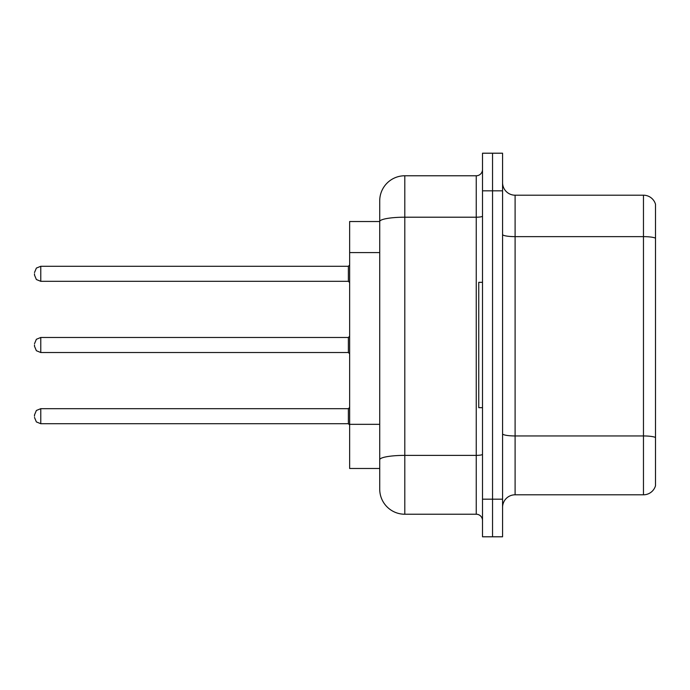 <?xml version="1.0" encoding="UTF-8"?>
<svg xmlns="http://www.w3.org/2000/svg" width="690" height="690" viewBox="0 0 690 690"><rect width="100%" height="100%" fill="white"/><g stroke="black" fill="none" stroke-linecap="round" stroke-linejoin="round"><path stroke-width="1.03" d="M379.724 221.524L349.64 221.524L349.64 468.476L379.724 468.476L379.724 489.158L379.724 431.233M502.57 507.331A12.532 12.532 0 0 1 515.102 494.799L643.468 494.799L643.468 195.201L515.102 195.201A12.532 12.532 0 0 1 502.57 182.669A12.532 12.532 0 0 0 515.102 195.201L515.102 494.799M492.539 499.18L492.539 536.794L502.57 536.794L502.57 499.18L492.539 499.18L492.539 536.794L482.508 536.794L482.508 499.18L492.539 499.18L492.539 190.82L492.539 499.18M482.508 499.18L482.508 153.206L492.539 153.206L492.539 190.82L492.539 153.206L502.57 153.206L502.57 499.18M655.5 204.231A12.532 12.532 0 0 0 643.468 195.201A12.532 12.532 0 0 1 655.5 204.231L655.5 485.769A12.532 12.532 0 0 1 643.468 494.799M655.5 238.378L655.5 437.52A12.532 2.174 180 0 0 643.468 435.951L515.102 435.951A12.532 2.174 0 0 1 502.57 433.769M379.724 245.709L379.724 200.842A25.073 25.073 0 0 1 404.797 175.769L404.797 514.231L476.247 514.231L476.247 175.769A6.27 6.27 0 0 0 482.508 169.507M404.797 175.769L476.247 175.769M482.508 454.287A6.27 1.087 0 0 1 476.247 455.383L404.797 455.383A25.073 4.356 180 0 0 379.724 459.73L379.724 221.559A25.073 4.356 180 0 1 404.797 217.203L476.247 217.203A6.27 1.087 0 0 0 482.508 216.117M379.724 200.842L379.724 214.633M482.508 520.493A6.27 6.27 0 0 0 476.247 514.231M404.797 514.231A25.073 25.073 0 0 1 379.724 489.158M34.5 416.199L34.5 414.949L34.5 416.199M34.5 345L34.5 346.251L34.5 345M34.5 273.801L34.5 275.051L34.5 273.801M482.508 282.322L478.748 282.322L478.748 407.678L482.508 407.678M379.724 252.6L349.64 252.6M379.724 424.333L349.64 424.333M655.5 238.205A12.532 2.174 180 0 0 643.468 236.636L515.102 236.636A12.532 2.174 0 0 1 502.57 234.462M502.57 190.82L482.508 190.82M34.5 414.949L36.372 410.481L40.77 408.678L40.77 423.72L348.381 423.72L348.381 408.678L349.64 407.428M348.381 337.479L40.77 337.479L40.77 352.521L348.381 352.521L348.381 337.479L349.64 336.228M348.381 266.28L40.77 266.28L40.77 281.322L348.381 281.322L348.381 266.28L349.64 265.02M348.381 423.72L349.64 424.98M40.77 408.678L348.381 408.678M40.77 423.72L36.372 421.918L34.5 417.45M40.77 352.521L36.372 350.718L34.5 346.251M40.77 337.479L36.372 339.282L34.5 343.749M348.381 352.521L349.64 353.772M40.77 281.322L36.372 279.519L34.5 275.051M40.77 266.28L36.372 268.082L34.5 272.55M348.381 281.322L349.64 282.572"/></g></svg>
